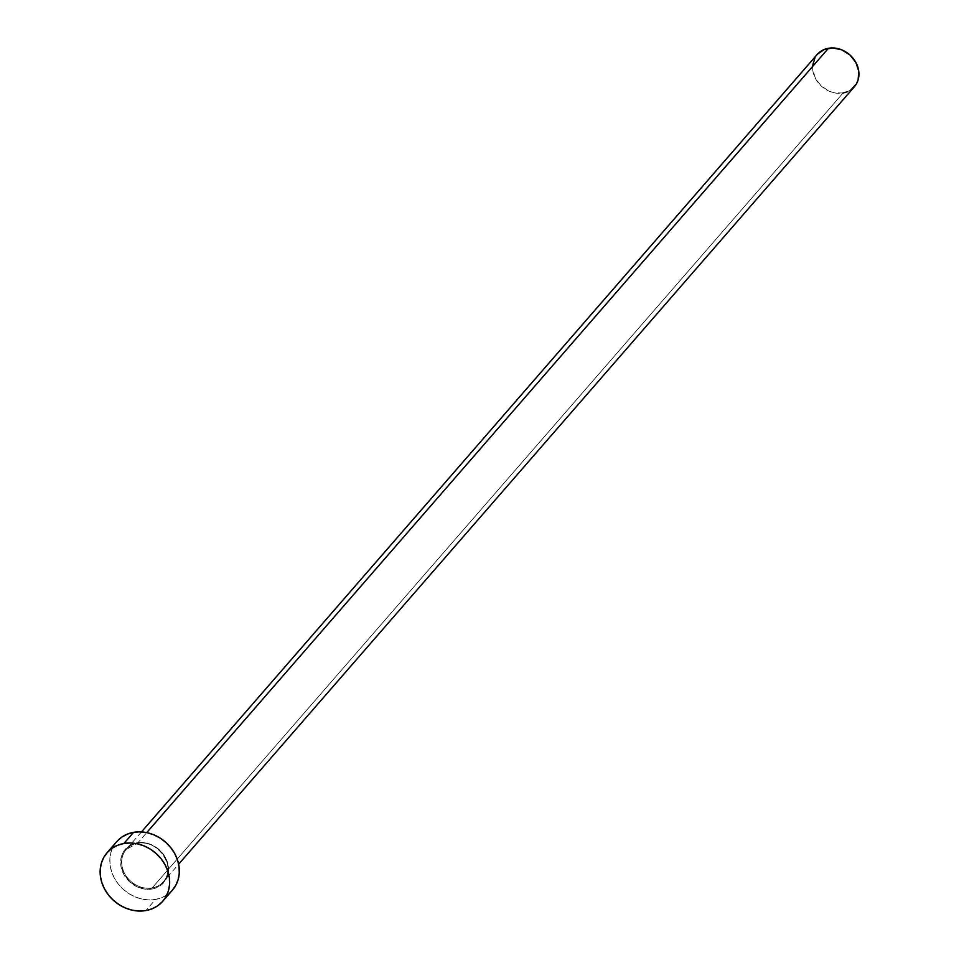 <?xml version="1.0" encoding="UTF-8"?>
<svg xmlns="http://www.w3.org/2000/svg" width="959" height="959" viewBox="0 0 959 959"><rect width="100%" height="100%" fill="white"/><g stroke="black" fill="none" stroke-linecap="round" stroke-linejoin="round"><path stroke-width="0.72" stroke-dasharray="4.79 3.6" d="M152.121 889.005A25.437 21.829 -139 0 0 167.298 861.925A25.437 21.829 -139 0 0 137.017 842.769L128.89 846.042L123.148 852.347L121.469 856.339L120.798 865.258L123.747 874.284L129.861 882.028L138.228 887.303L147.542 889.329L156.413 887.782L163.486 882.903L167.669 875.435L168.34 866.504L165.392 857.49L159.278 849.746L150.911 844.459L146.283 843.009L137.017 842.769A25.437 21.829 -139 0 0 121.841 869.849A25.437 21.829 -139 0 0 152.121 889.005M137.533 843.201A24.622 21.122 41 0 1 162.622 853.786A24.622 21.122 41 0 1 165.2 879.295A24.622 21.122 41 0 1 152.157 887.938A24.622 21.122 41 0 1 126.049 875.939A24.622 21.122 41 0 1 126.264 849.41A24.622 21.122 41 0 1 137.533 843.201L146.739 832.616L137.533 843.201A24.622 21.122 41 0 1 163.641 855.2A24.622 21.122 41 0 1 163.426 881.717A24.622 21.122 41 0 1 152.157 887.938L843.069 93.011L152.157 887.938A24.622 21.122 41 0 1 127.067 877.341A24.622 21.122 41 0 1 124.49 851.844A24.622 21.122 41 0 1 137.533 843.201M817.176 54.483A24.622 21.122 -139 0 0 816.96 81.012A24.622 21.122 -139 0 0 843.069 93.011A24.622 21.122 -139 0 0 854.337 86.79M116.698 841.654A36.933 31.695 -139 0 0 116.375 881.441A36.933 31.695 -139 0 0 155.538 899.434L145.864 910.571L155.538 899.434A36.933 31.695 -139 0 0 172.44 890.108M172.404 890.156L167.334 894.687L161.759 897.672L155.538 899.434L148.885 899.914L142.076 899.086L135.351 896.977L128.986 893.68L123.231 889.317L118.281 884.042L114.349 878.072L111.568 871.635L110.069 864.982L109.889 858.365L111.04 852.024L113.486 846.234L117.118 841.187M850.933 89.834L847.217 91.824M843.069 93.011L834.09 92.771L829.619 91.369L821.527 86.25L815.606 78.77L812.752 70.031L812.633 65.62M815.03 57.528L817.452 54.172M141.476 831.909L126.264 849.41L137.437 843.261C157.72 838.406 177.439 867.775 163.426 881.717L178.65 864.203"/><path stroke-width="1.44" d="M178.65 864.203L854.337 86.79A24.622 21.122 -139 0 0 854.553 60.273A24.622 21.122 -139 0 0 828.444 48.274L146.739 832.616L828.444 48.274A24.622 21.122 -139 0 0 817.176 54.483L141.476 831.909M162.766 901.244L172.44 890.108A36.933 31.695 -139 0 0 172.764 850.333A36.933 31.695 -139 0 0 133.601 832.328L123.927 843.464L133.601 832.328A36.933 31.695 -139 0 0 116.698 841.654L107.024 852.791A36.933 31.695 41 0 1 123.927 843.464A36.933 31.695 41 0 1 163.078 861.47A36.933 31.695 41 0 1 162.766 901.244A36.933 31.695 41 0 1 145.864 910.571A36.933 31.695 41 0 1 106.701 892.565A36.933 31.695 41 0 1 107.024 852.791M117.118 841.187L121.805 837.087L127.379 834.102L133.601 832.328L140.254 831.849L147.063 832.688L153.788 834.786L160.141 838.094L165.907 842.458L170.858 847.732L174.79 853.69L177.571 860.127L179.069 866.792L179.249 873.409L178.098 879.739L175.653 885.541L172.021 890.587M145.864 910.571L139.211 911.05L132.402 910.223L125.677 908.113L119.312 904.816L113.546 900.441L108.607 895.179L104.675 889.209L101.894 882.771L100.395 876.118L100.215 869.489L101.366 863.16L103.8 857.358L107.444 852.311L112.131 848.224L117.693 845.227L123.927 843.464L130.568 842.985L137.389 843.812L144.102 845.922L150.467 849.218L156.233 853.594L161.184 858.856L165.116 864.826L167.885 871.263L169.395 877.917L169.575 884.546L168.424 890.875L165.979 896.677L162.347 901.724L157.648 905.811L152.085 908.808L145.864 910.571M817.452 54.172L824.296 49.448L832.88 47.95L841.894 49.904L849.986 55.023L855.908 62.515L858.761 71.242L858.113 79.873L856.483 83.745L850.933 89.834M847.217 91.824L843.069 93.011M812.633 65.62L815.03 57.528"/></g></svg>
